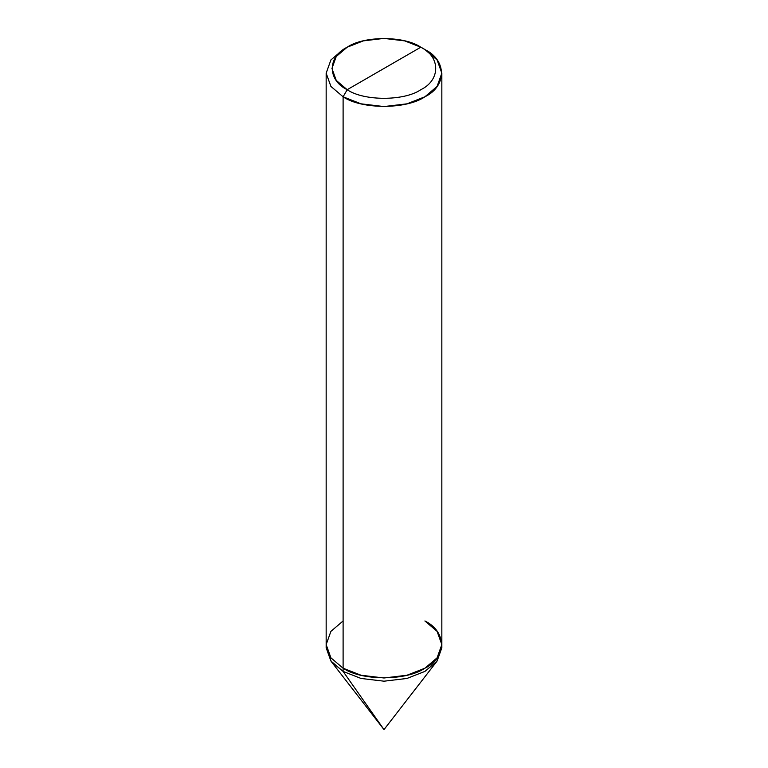 <?xml version="1.0" encoding="UTF-8"?>
<svg xmlns="http://www.w3.org/2000/svg" width="768" height="768" viewBox="0 0 768 768"><rect width="100%" height="100%" fill="white"/><g stroke="black" fill="none" stroke-linecap="round" stroke-linejoin="round"><path stroke-width="1.15" d="M424.896 620.986C446.957 631.613 446.957 657.581 424.896 668.208C406.493 680.947 361.507 680.947 343.104 668.208L343.104 671.414L384 729.6L343.104 671.414L330.922 661.066L326.16 647.808L330.922 661.066L343.104 671.414L330.922 661.066L326.16 647.808L326.16 644.592L330.922 657.859L343.104 668.208L330.922 657.859L326.16 644.592L330.922 631.334L343.104 620.986L330.922 631.334L326.16 644.592L330.922 657.859L343.104 668.208L361.027 675.245L384 677.99L406.973 675.245L424.896 668.208L437.078 657.859L441.84 644.592L437.078 631.334L424.896 620.986C446.957 631.613 446.957 657.581 424.896 668.208C406.493 680.947 361.507 680.947 343.104 668.208L330.922 657.859L326.16 644.592L326.16 73.171L330.922 86.438L343.104 96.787L343.104 668.208L343.104 96.787L330.922 86.438L326.16 73.171L330.922 59.914L343.104 49.565L330.922 59.914L326.16 73.171M326.227 646.195L331.2 661.44L343.104 671.414L361.027 678.451L384 681.197L406.973 678.451L424.896 671.414L436.8 661.44L441.773 646.195M441.84 644.592L441.84 647.808L437.078 661.066L424.896 671.414L406.973 678.451L384 681.197L361.027 678.451L343.104 671.414L361.027 678.451L384 681.197L406.973 678.451L424.896 671.414L437.078 661.066L441.84 647.808L437.078 661.066L424.896 671.414L406.973 678.451L384 681.197L361.027 678.451L343.104 671.414L343.104 668.208L361.027 675.245L384 677.99L406.973 675.245L424.896 668.208L437.078 657.859L441.84 644.592L441.84 73.171L437.078 59.914L424.896 49.565L420.806 47.203C440.669 56.765 440.669 80.141 420.806 89.702C404.246 101.165 363.754 101.165 347.194 89.702L420.806 47.203L404.678 40.877L384 38.4L363.322 40.877L347.194 47.203L336.23 56.515L331.949 68.458L336.23 80.39L347.194 89.702L343.104 96.787L361.027 103.824L384 106.57L406.973 103.824L424.896 96.787L437.078 86.438L441.84 73.171M347.194 89.702C327.331 80.141 327.331 56.765 347.194 47.203C363.754 35.741 404.246 35.741 420.806 47.203L347.194 89.702C363.754 101.165 404.246 101.165 420.806 89.702C440.669 80.141 440.669 56.765 420.806 47.203L424.896 49.565C446.957 60.192 446.957 86.16 424.896 96.787C406.493 109.526 361.507 109.526 343.104 96.787L347.194 89.702M331.2 661.44L384 729.6L436.8 661.44M343.104 49.565L347.194 47.203M424.896 49.565L420.806 47.203"/></g></svg>
